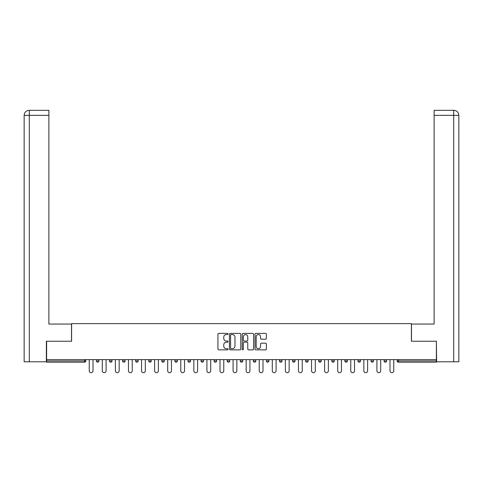 <?xml version="1.0" encoding="UTF-8"?>
<svg xmlns="http://www.w3.org/2000/svg" width="483" height="483" viewBox="0 0 483 483"><rect width="100%" height="100%" fill="white"/><g stroke="black" fill="none" stroke-linecap="round" stroke-linejoin="round"><path stroke-width="0.72" d="M228.091 333.976A0.574 0.574 0 0 0 227.511 333.397L218.769 333.397A0.821 0.821 0 0 0 217.948 334.218L217.948 349.028A0.821 0.821 0 0 0 218.769 349.855L227.511 349.855A0.574 0.574 0 0 0 228.091 349.275A0.574 0.574 0 0 0 227.511 348.702L226.382 348.702A2.632 2.632 0 0 1 223.75 346.07L223.75 344.832A2.632 2.632 0 0 1 226.382 342.199L227.511 342.199A0.574 0.574 0 0 0 228.091 341.626A0.574 0.574 0 0 0 227.511 341.046L226.382 341.046A2.632 2.632 0 0 1 223.75 338.414L223.75 337.182A2.632 2.632 0 0 1 226.382 334.55L227.511 334.55A0.574 0.574 0 0 0 228.091 333.976M265.547 339.199A0.821 0.821 0 0 0 266.368 338.378L266.368 334.218A0.821 0.821 0 0 0 265.547 333.397L255.839 333.397A0.821 0.821 0 0 0 255.012 334.218L255.012 349.028A0.821 0.821 0 0 0 255.839 349.855L265.547 349.855A0.821 0.821 0 0 0 266.368 349.028L266.368 344.011A0.821 0.821 0 0 0 265.547 343.19L261.388 343.19A0.821 0.821 0 0 0 260.566 344.011L260.566 346.498A2.204 2.204 0 0 1 258.369 348.702A2.204 2.204 0 0 1 256.165 346.498L256.165 336.748A2.204 2.204 0 0 1 258.369 334.55A2.204 2.204 0 0 1 260.566 336.748L260.566 338.378A0.821 0.821 0 0 0 261.388 339.199L265.547 339.199M48.88 110.317L29.185 110.317L48.88 110.317L48.88 115.346L29.306 115.346L29.306 361.785L46.362 361.785L46.362 341.246L71.593 341.246L71.593 323.646L411.407 323.646L411.407 341.246L436.384 341.246L436.384 359.606L46.616 359.606L46.616 360.946L84.585 360.946L84.585 359.606M46.616 341.246L46.616 359.606M240.782 334.218A0.821 0.821 0 0 0 239.954 333.397L230.246 333.397A0.821 0.821 0 0 0 229.425 334.218L229.425 349.028A0.821 0.821 0 0 0 230.246 349.855L239.954 349.855A0.821 0.821 0 0 0 240.782 349.028L240.782 334.218M243.046 333.397L252.754 333.397A0.821 0.821 0 0 1 253.575 334.218L253.575 349.028A0.821 0.821 0 0 1 252.754 349.855L248.594 349.855A0.821 0.821 0 0 1 247.773 349.028L247.773 343.027A0.821 0.821 0 0 0 246.952 342.199L244.193 342.199A0.821 0.821 0 0 0 243.372 343.027L243.372 349.275A0.574 0.574 0 0 1 242.798 349.855A0.574 0.574 0 0 1 242.218 349.275L242.218 334.218A0.821 0.821 0 0 1 243.046 333.397M84.585 362.202A1.256 1.256 0 0 0 85.841 360.946L84.585 360.946L84.585 362.202A1.256 1.256 0 0 0 85.841 360.946L85.841 359.606L85.841 360.946A1.256 1.256 0 0 1 84.585 362.202L46.616 362.202L46.616 360.946M436.384 359.606L436.384 362.202L398.415 362.202A1.256 1.256 0 0 1 397.159 360.946L397.159 359.606L397.159 360.946L436.384 360.946M96.407 359.606L96.407 360.946L96.407 359.606M97.663 362.202A1.256 1.256 0 0 1 96.407 360.946A1.256 1.256 0 0 0 97.663 362.202A1.256 1.256 0 0 0 98.918 360.946L98.918 359.606L98.918 360.946A1.256 1.256 0 0 1 97.663 362.202A1.256 1.256 0 0 1 96.407 360.946L98.918 360.946M109.478 359.606L109.478 360.946L109.478 359.606M111.996 359.606L111.996 360.946L111.996 359.606M122.555 360.946A1.256 1.256 0 0 0 123.817 362.202A1.256 1.256 0 0 0 125.073 360.946A1.256 1.256 0 0 1 123.817 362.202A1.256 1.256 0 0 0 125.073 360.946L125.073 359.606L125.073 360.946L122.555 360.946A1.256 1.256 0 0 0 123.817 362.202A1.256 1.256 0 0 1 122.555 360.946L122.555 359.606M135.632 359.606L135.632 360.946L135.632 359.606M138.15 359.606L138.15 360.946L138.15 359.606M148.71 359.606L148.71 360.946L148.71 359.606M151.221 359.606L151.221 360.946L151.221 359.606M164.298 359.606L164.298 360.946L161.787 360.946A1.256 1.256 0 0 0 163.043 362.202A1.256 1.256 0 0 1 161.787 360.946L161.787 359.606M174.864 359.606L174.864 360.946L174.864 359.606M177.376 359.606L177.376 360.946L177.376 359.606M187.935 359.606L187.935 360.946L187.935 359.606M190.453 359.606L190.453 360.946A1.256 1.256 0 0 1 189.197 362.202A1.256 1.256 0 0 1 187.935 360.946L190.453 360.946A1.256 1.256 0 0 1 189.197 362.202M201.013 359.606L201.013 360.946L201.013 359.606M203.53 359.606L203.53 360.946L203.53 359.606M214.09 359.606L214.09 360.946L214.09 359.606M216.607 359.606L216.607 360.946L216.607 359.606M227.167 360.946A1.256 1.256 0 0 0 228.423 362.202A1.256 1.256 0 0 0 229.679 360.946A1.256 1.256 0 0 1 228.423 362.202A1.256 1.256 0 0 0 229.679 360.946L229.679 359.606L229.679 360.946L227.167 360.946A1.256 1.256 0 0 0 228.423 362.202A1.256 1.256 0 0 1 227.167 360.946L227.167 359.606M240.244 359.606L240.244 360.946L240.244 359.606M242.756 359.606L242.756 360.946L242.756 359.606M253.321 359.606L253.321 360.946L253.321 359.606M255.833 359.606L255.833 360.946L255.833 359.606M268.91 359.606L268.91 360.946A1.256 1.256 0 0 1 267.654 362.202A1.256 1.256 0 0 1 266.393 360.946L266.393 359.606M281.987 359.606L281.987 360.946A1.256 1.256 0 0 1 280.726 362.202A1.256 1.256 0 0 1 279.47 360.946L279.47 359.606M295.065 359.606L295.065 360.946A1.256 1.256 0 0 1 293.803 362.202A1.256 1.256 0 0 1 292.547 360.946L292.547 359.606M308.136 359.606L308.136 360.946A1.256 1.256 0 0 1 306.88 362.202A1.256 1.256 0 0 1 305.624 360.946L305.624 359.606M319.957 362.202A1.256 1.256 0 0 0 321.213 360.946L321.213 359.606L321.213 360.946A1.256 1.256 0 0 1 319.957 362.202A1.256 1.256 0 0 1 318.702 360.946L318.702 359.606M334.29 359.606L334.29 360.946A1.256 1.256 0 0 1 333.035 362.202A1.256 1.256 0 0 1 331.779 360.946L331.779 359.606M344.85 359.606L344.85 360.946L344.85 359.606M347.368 359.606L347.368 360.946A1.256 1.256 0 0 1 346.112 362.202A1.256 1.256 0 0 1 344.85 360.946L347.368 360.946A1.256 1.256 0 0 1 346.112 362.202M359.183 362.202A1.256 1.256 0 0 0 360.445 360.946L360.445 359.606L360.445 360.946A1.256 1.256 0 0 1 359.183 362.202A1.256 1.256 0 0 1 357.927 360.946L357.927 359.606M371.004 359.606L371.004 360.946L371.004 359.606M373.522 359.606L373.522 360.946A1.256 1.256 0 0 1 372.26 362.202A1.256 1.256 0 0 1 371.004 360.946L373.522 360.946A1.256 1.256 0 0 1 372.26 362.202A1.256 1.256 0 0 0 373.522 360.946M384.082 360.946A1.256 1.256 0 0 0 385.337 362.202A1.256 1.256 0 0 0 386.593 360.946L386.593 359.606L386.593 360.946L384.082 360.946A1.256 1.256 0 0 0 385.337 362.202A1.256 1.256 0 0 1 384.082 360.946L384.082 359.606M110.74 362.202A1.256 1.256 0 0 1 109.478 360.946A1.256 1.256 0 0 0 110.74 362.202A1.256 1.256 0 0 0 111.996 360.946A1.256 1.256 0 0 1 110.74 362.202A1.256 1.256 0 0 1 109.478 360.946L111.996 360.946A1.256 1.256 0 0 1 110.74 362.202M136.888 362.202A1.256 1.256 0 0 1 135.632 360.946A1.256 1.256 0 0 0 136.888 362.202A1.256 1.256 0 0 0 138.15 360.946A1.256 1.256 0 0 1 136.888 362.202A1.256 1.256 0 0 1 135.632 360.946L138.15 360.946A1.256 1.256 0 0 1 136.888 362.202M149.965 362.202A1.256 1.256 0 0 1 148.71 360.946A1.256 1.256 0 0 0 149.965 362.202A1.256 1.256 0 0 0 151.221 360.946A1.256 1.256 0 0 1 149.965 362.202A1.256 1.256 0 0 1 148.71 360.946L151.221 360.946A1.256 1.256 0 0 1 149.965 362.202M163.043 362.202A1.256 1.256 0 0 0 164.298 360.946A1.256 1.256 0 0 1 163.043 362.202A1.256 1.256 0 0 1 161.787 360.946M176.12 362.202A1.256 1.256 0 0 1 174.864 360.946L177.376 360.946A1.256 1.256 0 0 1 176.12 362.202A1.256 1.256 0 0 0 177.376 360.946M202.274 362.202A1.256 1.256 0 0 1 201.013 360.946A1.256 1.256 0 0 0 202.274 362.202A1.256 1.256 0 0 0 203.53 360.946A1.256 1.256 0 0 1 202.274 362.202A1.256 1.256 0 0 1 201.013 360.946L203.53 360.946M215.346 362.202A1.256 1.256 0 0 1 214.09 360.946A1.256 1.256 0 0 0 215.346 362.202A1.256 1.256 0 0 0 216.607 360.946A1.256 1.256 0 0 1 215.346 362.202A1.256 1.256 0 0 1 214.09 360.946L216.607 360.946A1.256 1.256 0 0 1 215.346 362.202M241.5 362.202A1.256 1.256 0 0 1 240.244 360.946L242.756 360.946A1.256 1.256 0 0 1 241.5 362.202A1.256 1.256 0 0 0 242.756 360.946M254.577 362.202A1.256 1.256 0 0 1 253.321 360.946A1.256 1.256 0 0 0 254.577 362.202A1.256 1.256 0 0 0 255.833 360.946A1.256 1.256 0 0 1 254.577 362.202A1.256 1.256 0 0 1 253.321 360.946L255.833 360.946M231.152 334.55A0.574 0.574 0 0 0 230.578 335.124L230.578 348.122A0.574 0.574 0 0 0 231.152 348.702L232.347 348.702A2.632 2.632 0 0 0 234.98 346.07L234.98 337.182A2.632 2.632 0 0 0 232.347 334.55L231.152 334.55M247.773 336.79A2.204 2.204 0 0 0 245.575 334.592A2.204 2.204 0 0 0 243.372 336.79L243.372 340.225A0.821 0.821 0 0 0 244.193 341.046L246.952 341.046A0.821 0.821 0 0 0 247.773 340.225L247.773 336.79M89.24 370.793L89.24 359.606L89.24 370.793A1.884 1.884 0 0 0 91.124 372.683A1.884 1.884 0 0 0 93.008 370.793L93.008 359.606M71.508 341.246L71.508 324.063L48.88 324.063L48.88 115.346M29.306 361.785L24.15 361.785L24.15 311.493L24.15 361.785M29.306 110.317L30.435 110.317L29.306 110.317L29.306 115.346L24.15 115.346L24.15 311.493L24.15 115.346C24.452 112.291 26.124 110.619 29.173 110.317M24.15 115.346L24.15 311.493L24.15 115.346C24.446 112.297 26.118 110.619 29.179 110.317M411.492 341.246L411.492 324.063L434.12 324.063L434.12 110.317L453.815 110.317L434.12 110.317M458.85 311.493L458.85 115.346L458.85 361.785L436.638 361.785L436.384 341.246M453.694 110.317L452.565 110.317L453.694 110.317L453.694 115.346L434.12 115.346M453.694 361.785L453.694 115.346L458.85 115.346C458.548 112.291 456.876 110.619 453.827 110.317M102.311 370.793L102.311 359.606L102.311 370.793A1.884 1.884 0 0 0 104.201 372.683A1.884 1.884 0 0 0 106.085 370.793L106.085 359.606M115.389 370.793L115.389 359.606L115.389 370.793A1.884 1.884 0 0 0 117.278 372.683A1.884 1.884 0 0 0 119.162 370.793L119.162 359.606M128.466 370.793L128.466 359.606L128.466 370.793A1.884 1.884 0 0 0 130.35 372.683A1.884 1.884 0 0 0 132.239 370.793L132.239 359.606M141.543 370.793L141.543 359.606L141.543 370.793A1.884 1.884 0 0 0 143.427 372.683A1.884 1.884 0 0 0 145.317 370.793L145.317 359.606M154.62 370.793L154.62 359.606L154.62 370.793A1.884 1.884 0 0 0 156.504 372.683A1.884 1.884 0 0 0 158.388 370.793L158.388 359.606M167.698 370.793L167.698 359.606L167.698 370.793A1.884 1.884 0 0 0 169.581 372.683A1.884 1.884 0 0 0 171.465 370.793L171.465 359.606M180.769 370.793L180.769 359.606L180.769 370.793A1.884 1.884 0 0 0 182.659 372.683A1.884 1.884 0 0 0 184.542 370.793L184.542 359.606M193.846 370.793L193.846 359.606L193.846 370.793A1.884 1.884 0 0 0 195.736 372.683A1.884 1.884 0 0 0 197.619 370.793L197.619 359.606M206.923 370.793L206.923 359.606L206.923 370.793A1.884 1.884 0 0 0 208.807 372.683A1.884 1.884 0 0 0 210.697 370.793L210.697 359.606M220 370.793L220 359.606L220 370.793A1.884 1.884 0 0 0 221.884 372.683A1.884 1.884 0 0 0 223.774 370.793L223.774 359.606M233.078 370.793L233.078 359.606L233.078 370.793A1.884 1.884 0 0 0 234.961 372.683A1.884 1.884 0 0 0 236.845 370.793L236.845 359.606M246.155 370.793L246.155 359.606L246.155 370.793A1.884 1.884 0 0 0 248.039 372.683A1.884 1.884 0 0 0 249.922 370.793L249.922 359.606M259.226 370.793L259.226 359.606L259.226 370.793A1.884 1.884 0 0 0 261.116 372.683A1.884 1.884 0 0 0 263 370.793L263 359.606M272.303 370.793L272.303 359.606L272.303 370.793A1.884 1.884 0 0 0 274.193 372.683A1.884 1.884 0 0 0 276.077 370.793L276.077 359.606M285.381 370.793L285.381 359.606L285.381 370.793A1.884 1.884 0 0 0 287.264 372.683A1.884 1.884 0 0 0 289.154 370.793L289.154 359.606M298.458 370.793L298.458 359.606L298.458 370.793A1.884 1.884 0 0 0 300.341 372.683A1.884 1.884 0 0 0 302.231 370.793L302.231 359.606M311.535 370.793L311.535 359.606L311.535 370.793A1.884 1.884 0 0 0 313.419 372.683A1.884 1.884 0 0 0 315.302 370.793L315.302 359.606M324.612 370.793L324.612 359.606L324.612 370.793A1.884 1.884 0 0 0 326.496 372.683A1.884 1.884 0 0 0 328.38 370.793L328.38 359.606M337.683 370.793L337.683 359.606L337.683 370.793A1.884 1.884 0 0 0 339.573 372.683A1.884 1.884 0 0 0 341.457 370.793L341.457 359.606M350.761 370.793L350.761 359.606L350.761 370.793A1.884 1.884 0 0 0 352.65 372.683A1.884 1.884 0 0 0 354.534 370.793L354.534 359.606M363.838 370.793L363.838 359.606L363.838 370.793A1.884 1.884 0 0 0 365.722 372.683A1.884 1.884 0 0 0 367.611 370.793L367.611 359.606M376.915 370.793L376.915 359.606L376.915 370.793A1.884 1.884 0 0 0 378.799 372.683A1.884 1.884 0 0 0 380.689 370.793L380.689 359.606M389.992 370.793L389.992 359.606L389.992 370.793A1.884 1.884 0 0 0 391.876 372.683A1.884 1.884 0 0 0 393.76 370.793L393.76 359.606M398.415 359.606L398.415 362.202M267.654 362.202A1.256 1.256 0 0 0 268.91 360.946L266.393 360.946M280.726 362.202A1.256 1.256 0 0 0 281.987 360.946L279.47 360.946M293.803 362.202A1.256 1.256 0 0 0 295.065 360.946L292.547 360.946M306.88 362.202A1.256 1.256 0 0 0 308.136 360.946L305.624 360.946M321.213 360.946L318.702 360.946M333.035 362.202A1.256 1.256 0 0 0 334.29 360.946L331.779 360.946M360.445 360.946L357.927 360.946M385.337 362.202A1.256 1.256 0 0 0 386.593 360.946"/></g></svg>
